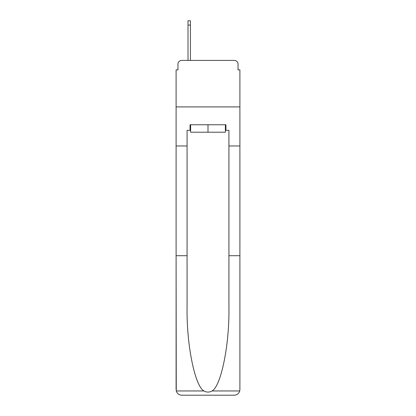 <?xml version="1.0" encoding="UTF-8"?>
<svg xmlns="http://www.w3.org/2000/svg" width="416" height="416" viewBox="0 0 416 416"><rect width="100%" height="100%" fill="white"/><g stroke="black" fill="none" stroke-linecap="round" stroke-linejoin="round"><path stroke-width="0.62" d="M177.965 64.137L177.965 69.904L177.965 64.137A3.718 3.718 0 0 1 181.683 60.414L188.006 60.414L188.006 20.8L190.424 20.8L190.424 25.08L188.006 25.08M225.389 130.348L225.95 130.348L225.95 124.769L190.05 124.769L190.05 130.348L187.075 130.348L187.075 307.736C186.498 344.692 194.896 386.1 203.949 390.957C206.648 392.46 209.347 392.46 212.051 390.957C221.104 386.1 229.502 344.692 228.925 307.736L228.925 255.705L239.897 255.705L239.897 389.62L239.897 69.904L238.035 69.904L238.035 64.137A3.718 3.718 0 0 0 234.317 60.414L181.683 60.414M187.075 145.974L176.103 145.974L176.103 106.912L239.897 106.912L176.103 106.912L176.103 69.904L177.965 69.904M190.424 25.08L190.424 60.414L193.492 60.414M222.508 60.414L234.317 60.414M238.035 69.904L238.035 64.137M187.075 255.705L176.103 255.705L176.264 390.957C177.112 393.598 178.916 395.013 181.683 395.2L234.317 395.2C237.084 395.013 238.888 393.598 239.736 390.957L239.897 389.62M220.184 395.2L234.317 395.2L220.184 395.2M176.103 389.62L176.103 145.974M225.95 130.348L228.925 130.348L228.925 145.974L239.897 145.974M228.925 255.705L228.925 145.974M190.05 130.348L190.611 130.348M190.611 124.769L190.611 132.21L225.389 132.21L225.389 124.769M208 124.769L208 132.21M176.264 390.957L203.949 390.957M212.051 390.957L239.736 390.957"/></g></svg>
